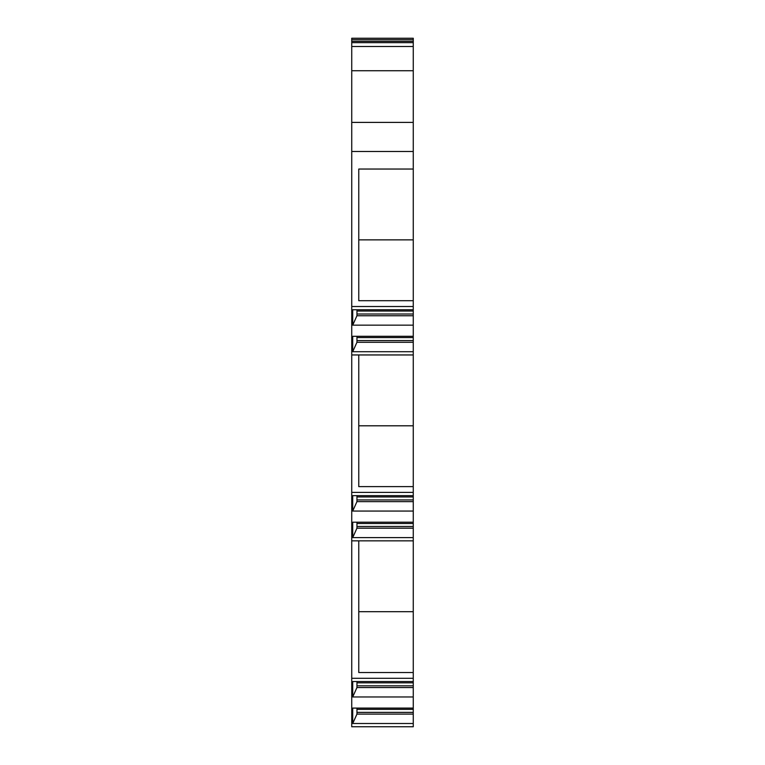 <?xml version="1.0" encoding="UTF-8"?>
<svg xmlns="http://www.w3.org/2000/svg" width="765" height="765" viewBox="0 0 765 765"><rect width="100%" height="100%" fill="white"/><g stroke="black" fill="none" stroke-linecap="round" stroke-linejoin="round"><path stroke-width="1.15" d="M413.263 678.306L351.737 678.306L351.737 726.75L413.263 726.75L413.263 169.046L358.766 169.046L358.766 300.693L413.263 300.693M413.263 151.489L413.263 122.4L351.737 122.4L351.737 151.489L413.263 151.489L413.263 169.046M413.263 122.4L413.263 46.493L351.737 46.493L351.737 42.649L413.263 42.649L413.263 46.493M413.263 41.358L351.737 41.358L351.737 38.25L413.263 38.25L413.263 42.649M351.737 122.4L351.737 46.493M351.737 151.489L351.737 306.507L413.263 306.507M351.737 678.306L351.737 306.507M351.737 41.358L351.737 42.649M351.737 70.743L413.263 70.743M413.263 239.856L358.766 239.856M413.263 325.154L352.713 325.154L352.713 309.749L413.263 309.749M413.263 336.294L352.713 336.294L352.713 351.709L356.949 342.29L356.949 336.294M413.263 351.709L352.713 351.709M413.263 354.95L351.737 354.95M352.713 325.154L356.949 315.744L356.949 309.749M413.263 314.023L356.949 314.023M413.263 315.744L356.949 315.744M413.263 340.578L356.949 340.578M413.263 342.29L356.949 342.29M413.263 425.799L358.766 425.799M413.263 486.626L358.766 486.626L358.766 354.95M413.263 492.402L351.737 492.402M413.263 511.058L352.713 511.058L352.713 495.644L413.263 495.644M413.263 522.199L352.713 522.199L352.713 537.604L356.949 528.185L356.949 522.199M413.263 537.604L352.713 537.604M413.263 540.845L351.737 540.845M352.713 511.058L356.949 501.639L356.949 495.644M413.263 499.927L356.949 499.927M413.263 501.639L356.949 501.639M413.263 526.473L356.949 526.473M413.263 528.185L356.949 528.185M413.263 611.694L358.766 611.694M413.263 672.531L358.766 672.531L358.766 540.845M413.263 696.963L352.713 696.963L352.713 681.548L413.263 681.548M413.263 708.094L352.713 708.094L352.713 723.508L356.949 714.089L356.949 708.094M413.263 723.508L352.713 723.508M352.713 696.963L356.949 687.544L356.949 681.548M413.263 685.832L356.949 685.832M413.263 687.544L356.949 687.544M413.263 712.378L356.949 712.378M413.263 714.089L356.949 714.089M413.263 311.03L356.949 311.03M413.263 337.575L356.949 337.575M413.263 496.934L356.949 496.934M413.263 523.48L356.949 523.48M413.263 682.829L356.949 682.829M413.263 709.375L356.949 709.375M351.737 39.684L413.263 39.684"/></g></svg>
